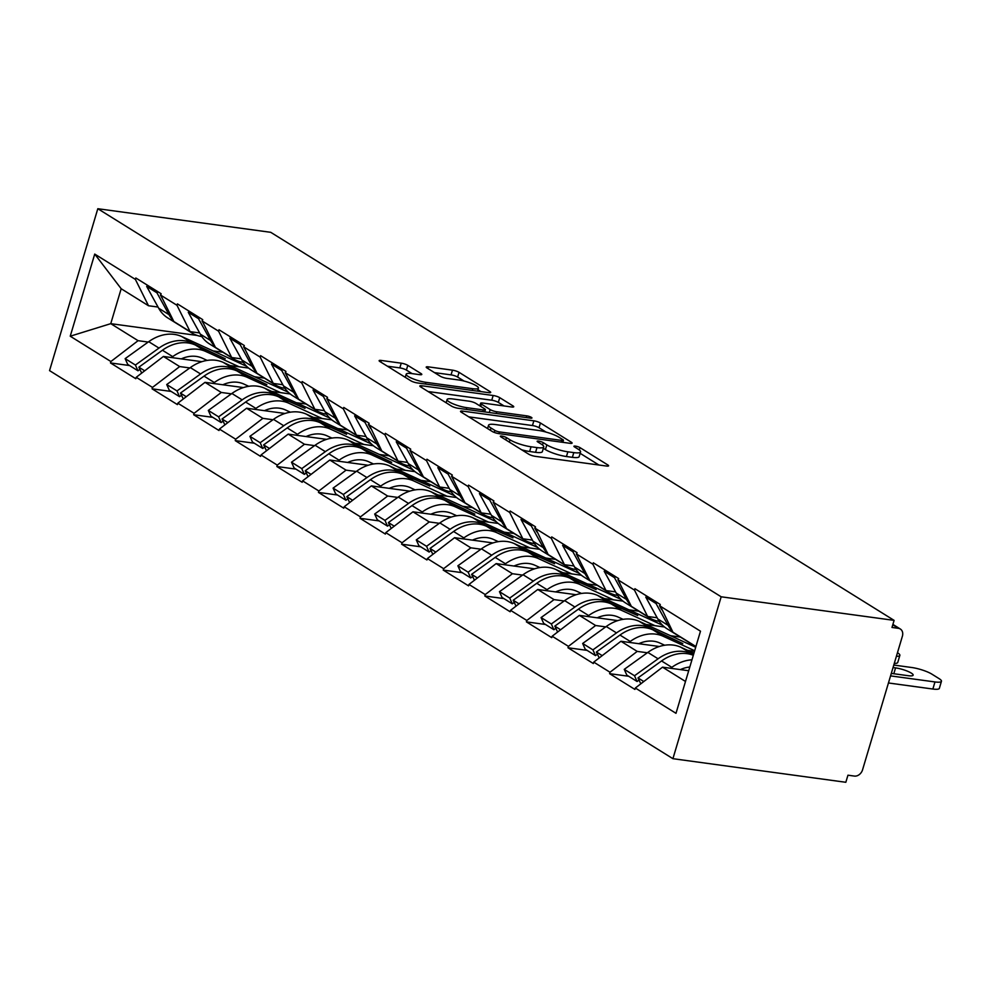 <?xml version="1.0" encoding="UTF-8"?>
<svg xmlns="http://www.w3.org/2000/svg" width="991" height="991" viewBox="0 0 991 991"><rect width="100%" height="100%" fill="white"/><g stroke="black" fill="none" stroke-linecap="round" stroke-linejoin="round"><path stroke-width="1.49" d="M501.818 436.09A3.456 0.718 16.6 0 0 500.331 436.238A3.456 0.718 16.6 0 0 500.876 436.845L528.686 454.163A4.943 1.016 16.6 0 0 535.264 456.331L606.48 466.043A4.943 1.016 16.6 0 0 608.598 465.832A4.943 1.016 16.6 0 0 607.817 464.952L580.02 447.647A3.456 0.718 16.6 0 0 575.412 446.123A3.456 0.718 16.6 0 0 573.925 446.272A3.456 0.718 16.6 0 0 574.47 446.891L578.075 449.134A15.806 3.258 16.6 0 1 580.565 451.921A15.806 3.258 16.6 0 1 573.789 452.614L567.855 451.809A15.806 3.258 16.6 0 1 546.821 444.86L543.217 442.63A3.456 0.718 16.6 0 0 538.621 441.106A3.456 0.718 16.6 0 0 537.134 441.255A3.456 0.718 16.6 0 0 537.679 441.875L541.272 444.104A15.806 3.258 16.6 0 1 543.762 446.904A15.806 3.258 16.6 0 1 536.986 447.598L531.052 446.78A15.806 3.258 16.6 0 1 510.018 439.843L506.426 437.601A3.456 0.718 16.6 0 0 501.818 436.09M407.796 365.345A4.943 1.016 16.6 0 0 401.231 363.177L381.25 360.451A4.943 1.016 16.6 0 0 379.132 360.662A4.943 1.016 16.6 0 0 379.912 361.542L410.794 380.767A4.943 1.016 16.6 0 0 417.36 382.935L488.588 392.647A4.943 1.016 16.6 0 0 490.694 392.424A4.943 1.016 16.6 0 0 489.926 391.556L459.044 372.331A4.943 1.016 16.6 0 0 452.466 370.163L428.335 366.868A4.943 1.016 16.6 0 0 426.217 367.091A4.943 1.016 16.6 0 0 426.997 367.958L440.202 376.184A4.943 1.016 16.6 0 0 446.78 378.364L458.746 379.987A13.217 2.725 16.6 0 1 472.1 383.69A13.217 2.725 16.6 0 1 478.418 388.125A13.217 2.725 16.6 0 1 472.757 388.707L425.87 382.315A13.217 2.725 16.6 0 1 412.516 378.612A13.217 2.725 16.6 0 1 406.199 374.177A13.217 2.725 16.6 0 1 411.86 373.595L419.676 374.66A4.943 1.016 16.6 0 0 421.794 374.437A4.943 1.016 16.6 0 0 421.014 373.57L407.796 365.345L406.397 370.064A4.943 1.016 16.6 0 0 399.819 367.896L387.394 366.199M270.741 232.315L894.105 620.378L721.175 596.793L97.812 208.717L270.741 232.315M462.636 411.116A4.943 1.016 16.6 0 0 460.518 411.339A4.943 1.016 16.6 0 0 461.298 412.206L492.18 431.432A4.943 1.016 16.6 0 0 498.758 433.6L569.974 443.311A4.943 1.016 16.6 0 0 572.092 443.101A4.943 1.016 16.6 0 0 571.312 442.221L540.429 422.996A4.943 1.016 16.6 0 0 533.852 420.828L462.636 411.116L462.153 412.739M451.487 406.099L420.605 386.874A4.943 1.016 16.6 0 1 419.825 386.007A4.943 1.016 16.6 0 1 421.943 385.784L493.159 395.496A4.943 1.016 16.6 0 1 499.737 397.664L512.954 405.889A4.943 1.016 16.6 0 1 513.734 406.768A4.943 1.016 16.6 0 1 511.616 406.979L482.728 403.04A4.943 1.016 16.6 0 0 480.61 403.263A4.943 1.016 16.6 0 0 481.391 404.13L490.161 409.593A4.943 1.016 16.6 0 0 496.726 411.76L526.803 415.861A3.456 0.718 16.6 0 1 530.296 416.827A3.456 0.718 16.6 0 1 531.944 417.991A3.456 0.718 16.6 0 1 530.47 418.14L458.053 408.267A4.943 1.016 16.6 0 1 451.487 406.099M721.175 596.793L672.914 758.685L49.55 370.622L97.812 208.717M129.561 365.543L110.472 362.941L135.804 378.711L136.225 377.298L163.416 356.45L201.83 361.678M110.472 362.941L110.893 361.529L70.237 336.209L94.727 254.08L135.383 279.4L135.804 277.976L161.137 293.745L160.715 295.169L176.98 305.29L177.401 303.878L202.721 319.647L202.3 321.059L218.565 331.18L218.986 329.768L244.319 345.537L243.897 346.949L260.162 357.082L260.583 355.658L285.916 371.427L285.495 372.839L301.76 382.972L302.181 381.56L327.501 397.317L327.08 398.741L343.344 408.862L343.766 407.45L369.098 423.219L368.677 424.631L384.942 434.752L385.363 433.34L410.695 449.109L410.274 450.521L426.539 460.654L426.96 459.229L452.28 474.999L451.859 476.423L468.124 486.544L468.545 485.132L493.877 500.901L493.456 502.313L509.721 512.434L510.142 511.022L535.474 526.791L535.053 528.203L551.306 538.324L551.739 536.911L577.059 552.681L576.638 554.093L592.903 564.226L593.324 562.801L618.657 578.571L618.235 579.995L634.5 590.116L634.921 588.704L660.254 604.473L659.833 605.885L700.488 631.193L675.998 713.322L635.342 688.014L662.533 667.166L688.695 670.734M628.678 676.271L609.589 673.657L634.921 689.426L635.342 688.014M609.589 673.657L610.01 672.245L593.745 662.124L620.936 641.264L659.349 646.504M587.081 650.369L568.004 647.767L593.324 663.536L593.745 662.124M568.004 647.767L568.425 646.355L552.16 636.222L579.351 615.374L617.752 620.614M545.496 624.479L526.407 621.877L551.739 637.647L552.16 636.222M526.407 621.877L526.828 620.465L510.563 610.332L537.754 589.484L576.167 594.724M503.899 598.589L484.81 595.987L510.142 611.757L510.563 610.332M484.81 595.987L485.231 594.563L468.966 584.442L496.157 563.594L534.57 568.834M462.314 572.699L443.225 570.085L468.545 585.854L468.966 584.442M443.225 570.085L443.646 568.673L427.381 558.552L454.572 537.692L492.973 542.932M420.717 546.797L401.628 544.195L426.96 559.965L427.381 558.552M401.628 544.195L402.049 542.783L385.784 532.65L412.974 511.802L451.388 517.042M379.119 520.907L360.03 518.305L385.363 534.075L385.784 532.65M360.03 518.305L360.451 516.881L344.187 506.76L371.377 485.912L409.791 491.152M337.535 495.017L318.445 492.416L343.766 508.172L344.187 506.76M318.445 492.416L318.867 490.991L302.602 480.87L329.792 460.022L368.194 465.262M295.937 469.115L276.848 466.513L302.181 482.283L302.602 480.87M276.848 466.513L277.269 465.101L261.005 454.98L288.195 434.12L326.609 439.36M254.34 443.225L235.251 440.623L260.583 456.393L261.005 454.98M235.251 440.623L235.672 439.211L219.407 429.078L246.598 408.23L285.012 413.47M212.755 417.335L193.666 414.733L218.986 430.503L219.407 429.078M193.666 414.733L194.087 413.309L177.823 403.188L205.013 382.34L243.414 387.58M171.158 391.445L152.069 388.831L177.401 404.601L177.823 403.188M152.069 388.831L152.49 387.419L136.225 377.298M199.637 332.939L190.099 331.638L173.834 321.518L160.715 295.169M230.123 365.543L248.605 368.07M163.416 356.45L179.681 366.571L189.789 367.946M254.65 376.791L264.448 378.128M190.099 331.638L176.98 305.29M152.49 387.419L179.681 366.571M241.222 358.829L231.683 357.528L215.419 347.407L202.3 321.059M271.72 391.433L290.19 393.96M205.013 382.34L221.278 392.461L231.386 393.836M296.247 402.693L306.046 404.031M231.683 357.528L218.565 331.18M194.087 413.309L221.278 392.461M282.819 384.731L273.281 383.43L257.016 373.297L243.897 346.949M313.305 417.335L331.787 419.85M246.598 408.23L262.863 418.351L272.983 419.738M337.832 428.583L347.63 429.921M273.281 383.43L260.162 357.082M235.672 439.211L262.863 418.351M324.416 410.621L314.878 409.32L298.613 399.2L285.173 372.641L285.668 372.232M354.902 443.225L373.384 445.739M288.195 434.12L304.46 444.253L314.568 445.628M379.429 454.473L389.228 455.81M314.878 409.32L301.76 382.972M277.269 465.101L304.46 444.253M366.001 436.511L356.463 435.21L340.198 425.089L326.77 398.531L327.265 398.122M396.499 469.115L414.969 471.642M329.792 460.022L346.057 470.143L356.165 471.518M421.026 480.362L430.825 481.7M356.463 435.21L343.344 408.862M318.867 490.991L346.057 470.143M407.598 462.413L398.06 461.112L381.795 450.979L368.863 424.024M438.084 495.005L456.566 497.532M371.377 485.912L387.642 496.033L397.763 497.42M462.611 506.265L472.41 507.603M398.06 461.112L384.942 434.752M360.451 516.881L387.642 496.033M449.196 488.303L439.657 487.002L423.392 476.869L409.952 450.323L410.447 449.914M479.681 520.907L498.163 523.421M412.974 511.802L429.239 521.923L439.347 523.31M504.208 532.155L514.007 533.492M439.657 487.002L426.539 460.654M402.049 542.783L429.239 521.923M490.78 514.193L481.242 512.892L464.977 502.771L451.549 476.213L452.045 475.804M521.278 546.797L539.748 549.311M454.572 537.692L470.836 547.825L480.945 549.2M545.806 558.044L555.604 559.382M481.242 512.892L468.124 486.544M443.646 568.673L470.836 547.825M532.378 540.083L522.839 538.782L506.574 528.661L493.146 502.103L493.642 501.694M562.863 572.687L581.345 575.214M496.157 563.594L512.421 573.715L522.542 575.09M587.39 583.947L597.189 585.272M522.839 538.782L509.721 512.434M485.231 594.563L512.421 573.715M573.975 565.985L564.436 564.684L548.172 554.551L535.227 527.596M604.46 598.589L622.93 601.103M537.754 589.484L554.019 599.605L564.127 600.992M628.988 609.837L638.786 611.174M564.436 564.684L551.306 538.324M526.828 620.465L554.019 599.605M615.56 591.875L606.021 590.574L589.756 580.453L576.328 553.895L576.824 553.486M646.058 624.479L664.527 626.993M579.351 615.374L595.616 625.507L605.724 626.882M670.573 635.727L680.383 637.064M606.021 590.574L592.903 564.226M568.425 646.355L595.616 625.507M657.157 617.765L647.618 616.464L631.354 606.343L617.926 579.785L618.421 579.376M687.643 650.369L694.493 651.298M620.936 641.264L637.201 651.397L647.321 652.772M647.618 616.464L634.5 590.116M610.01 672.245L637.201 651.397M894.105 620.378L891.987 627.452L898.441 628.344A7.556 5.896 121.9 0 1 900.323 629.012A7.556 5.896 121.9 0 1 902.38 636.247L862.554 769.821A7.556 5.896 121.9 0 1 854.391 776.077L847.949 775.197L845.831 782.283L672.914 758.685M695.917 646.528L672.951 632.233L660.006 605.278M662.533 667.166L685.499 681.461M158.04 307.049L148.501 305.748L121.175 288.728L110.757 323.661L138.083 340.681L148.204 342.056M197.209 335.454L110.757 323.661L70.237 336.209M213.053 350.901L222.851 352.239M148.501 305.748L135.383 279.4M121.175 288.728L94.727 254.08M110.893 361.529L138.083 340.681M521.7 449.803A15.806 3.258 16.6 0 0 529.652 451.512L531.052 446.78M543.762 446.904L542.362 451.623A15.806 3.258 16.6 0 1 535.586 452.317L529.652 451.512M580.565 451.921L579.153 456.64A15.806 3.258 16.6 0 1 572.377 457.334L566.443 456.529A15.806 3.258 16.6 0 1 545.409 449.58L543.353 448.304M598.923 465.014L580.144 453.321M546.016 432.076L539.03 427.728A4.943 1.016 16.6 0 0 532.452 425.548L468.78 416.864M494.843 430.391A3.456 0.718 16.6 0 0 499.439 431.915L561.959 440.438A3.456 0.718 16.6 0 0 563.433 440.289A3.456 0.718 16.6 0 0 562.9 439.682L559.097 437.316A15.806 3.258 16.6 0 0 538.063 430.379L495.327 424.544A15.806 3.258 16.6 0 0 488.551 425.238A15.806 3.258 16.6 0 0 491.04 428.038L494.843 430.391L494.236 432.41M428.087 391.532L491.759 400.215L493.159 395.496M504.06 405.951L498.324 402.383A4.943 1.016 16.6 0 0 491.759 400.215M452.763 398.952A13.217 2.725 16.6 0 0 447.09 399.534A13.217 2.725 16.6 0 0 453.407 403.969A13.217 2.725 16.6 0 0 466.761 407.673L483.274 409.927A4.943 1.016 16.6 0 0 485.392 409.704A4.943 1.016 16.6 0 0 484.611 408.837L475.853 403.374A4.943 1.016 16.6 0 0 469.276 401.206L452.763 398.952M412.12 373.632L406.397 370.064M464.061 381.052L457.631 377.051A4.943 1.016 16.6 0 0 451.054 374.883L434.479 372.628M481.031 391.618L477.947 389.698M932.865 689.03L934.971 681.944A15.1 3.109 16.6 0 0 941.45 681.288L939.344 688.361A15.1 3.109 -163.4 0 1 932.865 689.03L888.444 682.972M934.971 681.944L890.562 675.887M941.45 681.288A15.1 3.109 16.6 0 0 939.072 678.624L931.874 674.14A15.1 3.109 16.6 0 0 911.782 667.513L893.783 665.06M893.04 667.55L895.554 667.884A11.83 2.44 -163.4 0 1 907.496 671.204A11.83 2.44 -163.4 0 1 913.145 675.168A11.83 2.44 -163.4 0 1 908.078 675.689L891.293 673.397M693.911 653.242L680.879 647.259A41.275 32.257 121.9 0 0 647.829 652.412L624.243 669.359L626.82 675.106L637.089 681.498L634.513 675.751L624.243 669.359M693.477 654.729L680.879 647.259M691.953 659.833A41.275 32.257 121.9 0 0 671.824 667.339L661.554 660.96A41.275 32.257 -58.1 0 1 693.316 655.262M661.554 660.96L637.981 677.906L643.791 681.535M671.824 667.339L670.56 668.256M640.818 683.815L637.981 677.906M689.81 667.03A33.731 26.361 121.9 0 0 680.396 669.594M661.691 609.638L659.51 605.674M693.551 645.067A41.275 32.257 -58.1 0 1 690.95 643.642A41.275 32.257 -58.1 0 1 688.522 641.933M690.95 643.642L680.681 637.25A41.275 32.257 -58.1 0 1 678.253 635.541M678.996 636.111A41.275 32.257 -58.1 0 1 677.212 635.095L666.943 628.703A41.275 32.257 -58.1 0 1 657.801 618.941L645.785 597.127L646.937 596.186M657.206 602.578L656.042 603.519L645.785 597.127M672.48 631.292A41.275 32.257 -58.1 0 1 668.07 625.333L656.042 603.519M677.212 635.095A41.275 32.257 -58.1 0 1 674.784 633.385M634.513 675.751L658.086 658.792A41.275 32.257 -58.1 0 1 691.148 653.651M638.972 680.136L637.089 681.498M896.397 656.315A15.1 3.109 16.6 0 0 899.853 655.385L897.747 662.471A15.1 3.109 -163.4 0 1 894.278 663.4M899.853 655.385A15.1 3.109 16.6 0 0 897.474 652.722L897.474 652.722M664.688 645.24L659.808 642.998A33.731 26.361 121.9 0 0 638.799 643.704M597.387 654.246L595.492 655.608L592.915 649.861L616.501 632.902A41.275 32.257 -58.1 0 1 649.551 627.761L682.799 643.58L653.019 629.917A41.275 32.257 -58.1 0 0 619.97 635.058L596.384 652.016L602.206 655.633M694.666 650.715L663.289 636.309A41.275 32.257 121.9 0 0 630.226 641.45L628.963 642.366M695.694 647.259L639.282 621.369A41.275 32.257 121.9 0 0 606.232 626.51L582.658 643.469L585.223 649.216L595.492 655.608M599.221 657.925L596.384 652.016M620.106 583.749L617.926 579.785M659.312 621.369A41.275 32.257 -58.1 0 1 649.353 617.752A41.275 32.257 -58.1 0 1 646.925 616.03M649.353 617.752L639.084 611.36A41.275 32.257 -58.1 0 1 636.656 609.638M637.399 610.208A41.275 32.257 -58.1 0 1 635.615 609.205L625.358 602.813A41.275 32.257 -58.1 0 1 616.216 593.052L604.188 571.237L605.352 570.296M615.609 576.675L614.457 577.629L604.188 571.237M630.883 605.402A41.275 32.257 -58.1 0 1 626.473 599.444L614.457 577.629M635.615 609.205A41.275 32.257 -58.1 0 1 633.187 607.483M592.915 649.861L582.658 643.469M623.091 619.338L618.211 617.108A33.731 26.361 121.9 0 0 597.201 617.814M555.79 628.356L553.895 629.706L551.33 623.971L574.904 607.012A41.275 32.257 -58.1 0 1 607.954 601.871L637.733 615.535L611.422 604.027A41.275 32.257 -58.1 0 0 578.372 609.168L554.799 626.126L560.609 629.743M654.989 625.693L621.691 610.419A41.275 32.257 121.9 0 0 588.642 615.56L587.366 616.476M662.533 625.234L597.697 595.48A41.275 32.257 121.9 0 0 564.647 600.62L541.061 617.579L543.638 623.327L553.895 629.706M557.623 632.035L554.799 626.126M578.509 557.846L576.328 553.895M617.715 595.48A41.275 32.257 -58.1 0 1 607.756 591.862A41.275 32.257 -58.1 0 1 605.328 590.14M607.756 591.862L597.499 585.47A41.275 32.257 -58.1 0 1 595.071 583.749M595.802 584.318A41.275 32.257 -58.1 0 1 594.03 583.315L583.761 576.923A41.275 32.257 -58.1 0 1 574.619 567.149L562.591 545.347L563.755 544.393M574.024 550.785L572.86 551.739L562.591 545.347M589.286 579.5A41.275 32.257 -58.1 0 1 584.888 573.541L572.86 551.739M594.03 583.315A41.275 32.257 -58.1 0 1 591.602 581.593M551.33 623.971L541.061 617.579M581.494 593.448L576.626 591.206A33.731 26.361 121.9 0 0 555.617 591.924M514.193 602.454L512.31 603.816L509.733 598.068L533.319 581.122A41.275 32.257 -58.1 0 1 566.369 575.982L596.148 589.633L569.837 578.137A41.275 32.257 -58.1 0 0 536.775 583.278L513.202 600.236L519.024 603.853M613.404 599.803L580.094 584.529A41.275 32.257 121.9 0 0 547.044 589.67L545.781 590.574M620.948 599.332L556.1 569.59A41.275 32.257 121.9 0 0 523.05 574.73L499.464 591.677L502.041 597.424L512.31 603.816M516.038 606.145L513.202 600.236M536.911 531.956L534.731 527.992M576.118 569.59A41.275 32.257 -58.1 0 1 566.171 565.96A41.275 32.257 -58.1 0 1 563.743 564.251M566.171 565.96L555.901 559.581A41.275 32.257 -58.1 0 1 553.474 557.859M554.217 558.428A41.275 32.257 -58.1 0 1 552.433 557.413L542.164 551.033A41.275 32.257 -58.1 0 1 533.022 541.259L521.006 519.445L522.158 518.504M532.427 524.896L531.263 525.837L521.006 519.445M547.701 553.61A41.275 32.257 -58.1 0 1 543.291 547.651L531.263 525.837M552.433 557.413A41.275 32.257 -58.1 0 1 550.005 555.703M509.733 598.068L499.464 591.677M539.909 567.558L535.029 565.316A33.731 26.361 121.9 0 0 514.019 566.022M472.608 576.564L470.713 577.926L468.136 572.179L491.722 555.22A41.275 32.257 -58.1 0 1 524.772 550.079L554.551 563.743L528.24 552.235A41.275 32.257 -58.1 0 0 495.19 557.388L471.605 574.334L477.427 577.964M571.807 573.913L538.509 558.627A41.275 32.257 121.9 0 0 505.447 563.768L504.184 564.684M579.351 573.442L514.502 543.687A41.275 32.257 121.9 0 0 481.453 548.828L457.879 565.787L460.443 571.534L470.713 577.926M474.441 580.243L471.605 574.334M495.327 506.067L493.146 502.103M534.533 543.687A41.275 32.257 -58.1 0 1 524.573 540.07A41.275 32.257 -58.1 0 1 522.146 538.348M524.573 540.07L514.304 533.678A41.275 32.257 -58.1 0 1 511.876 531.969M512.62 532.539A41.275 32.257 -58.1 0 1 510.836 531.523L500.579 525.131A41.275 32.257 -58.1 0 1 491.437 515.37L479.409 493.555L480.573 492.614M490.83 499.006L489.678 499.947L479.409 493.555M506.104 527.72A41.275 32.257 -58.1 0 1 501.694 521.761L489.678 499.947M510.836 531.523A41.275 32.257 -58.1 0 1 508.408 529.801M468.136 572.179L457.879 565.787M498.312 541.656L493.431 539.426A33.731 26.361 121.9 0 0 472.422 540.132M431.011 550.674L429.115 552.037L426.551 546.289L450.125 529.33A41.275 32.257 -58.1 0 1 483.174 524.189L512.954 537.853L486.643 526.345A41.275 32.257 -58.1 0 0 453.593 531.486L430.02 548.444L435.829 552.061M530.21 548.011L496.912 532.737A41.275 32.257 121.9 0 0 463.862 537.878L462.586 538.794M537.754 547.552L472.918 517.798A41.275 32.257 121.9 0 0 439.868 522.938L416.282 539.897L418.859 545.645L429.115 552.037M432.844 554.353L430.02 548.444M453.729 480.164L451.549 476.213M492.936 517.798A41.275 32.257 -58.1 0 1 482.976 514.18A41.275 32.257 -58.1 0 1 480.548 512.458M482.976 514.18L472.719 507.788A41.275 32.257 -58.1 0 1 470.291 506.067M471.022 506.636A41.275 32.257 -58.1 0 1 469.251 505.633L458.982 499.241A41.275 32.257 -58.1 0 1 449.84 489.48L437.811 467.665L438.976 466.711M449.245 473.103L448.081 474.057L437.811 467.665M464.506 501.818A41.275 32.257 -58.1 0 1 460.109 495.859L448.081 474.057M469.251 505.633A41.275 32.257 -58.1 0 1 466.823 503.911M426.551 546.289L416.282 539.897M456.727 515.766L451.846 513.536A33.731 26.361 121.9 0 0 430.837 514.242M389.413 524.784L387.531 526.134L384.954 520.386L408.54 503.44A41.275 32.257 -58.1 0 1 441.59 498.3L474.838 514.118L445.058 500.455A41.275 32.257 -58.1 0 0 411.996 505.596L388.422 522.554L394.245 526.171M488.625 522.121L455.315 506.847A41.275 32.257 121.9 0 0 422.265 511.988L421.002 512.892M496.169 521.65L431.32 491.908A41.275 32.257 121.9 0 0 398.271 497.048L374.685 514.007L377.261 519.755L387.531 526.134M391.259 528.463L388.422 522.554M412.132 454.274L409.952 450.323M451.339 491.908A41.275 32.257 -58.1 0 1 441.391 488.29A41.275 32.257 -58.1 0 1 438.963 486.569M441.391 488.29L431.122 481.899A41.275 32.257 -58.1 0 1 428.694 480.177M429.437 480.746A41.275 32.257 -58.1 0 1 427.654 479.743L417.397 473.351A41.275 32.257 -58.1 0 1 408.242 463.577L396.227 441.775L397.379 440.822M407.648 447.214L406.483 448.155L396.227 441.775M422.922 475.928A41.275 32.257 -58.1 0 1 418.512 469.969L406.483 448.155M427.654 479.743A41.275 32.257 -58.1 0 1 425.226 478.021M384.954 520.386L374.685 514.007M415.13 489.876L410.249 487.634A33.731 26.361 121.9 0 0 389.24 488.352M347.829 498.882L345.933 500.244L343.357 494.497L366.943 477.551A41.275 32.257 -58.1 0 1 399.992 472.397L429.772 486.061L403.461 474.565A41.275 32.257 -58.1 0 0 370.411 479.706L346.825 496.652L352.647 500.282M447.028 496.231L413.73 480.945A41.275 32.257 121.9 0 0 380.668 486.098L379.404 487.002M454.572 495.76L389.736 466.018A41.275 32.257 121.9 0 0 356.673 471.159L333.1 488.105L335.664 493.852L345.933 500.244M349.662 502.561L346.825 496.652M370.547 428.385L368.367 424.421M409.754 466.018A41.275 32.257 -58.1 0 1 399.794 462.388A41.275 32.257 -58.1 0 1 397.366 460.679M399.794 462.388L389.525 455.996A41.275 32.257 -58.1 0 1 387.097 454.287M387.84 454.857A41.275 32.257 -58.1 0 1 386.069 453.841L375.8 447.449A41.275 32.257 -58.1 0 1 366.658 437.688L354.629 415.873L355.794 414.932M366.051 421.324L364.899 422.265L354.629 415.873M381.324 450.038A41.275 32.257 -58.1 0 1 376.914 444.079L364.899 422.265M386.069 453.841A41.275 32.257 -58.1 0 1 383.641 452.131M343.357 494.497L333.1 488.105M373.533 463.986L368.664 461.744A33.731 26.361 121.9 0 0 347.643 462.45M306.231 472.992L304.336 474.355L301.772 468.607L325.345 451.648A41.275 32.257 -58.1 0 1 358.408 446.507L391.643 462.326L361.864 448.663A41.275 32.257 -58.1 0 0 328.814 453.804L305.24 470.762L311.05 474.379M405.43 470.341L372.133 455.055A41.275 32.257 121.9 0 0 339.083 460.196L337.807 461.112M412.987 469.87L348.138 440.115A41.275 32.257 121.9 0 0 315.088 445.256L291.503 462.215L294.079 467.963L304.336 474.355M308.065 476.671L305.24 470.762M328.95 402.495L326.77 398.531M368.156 440.115A41.275 32.257 -58.1 0 1 358.197 436.498A41.275 32.257 -58.1 0 1 355.769 434.776M358.197 436.498L347.94 430.106A41.275 32.257 -58.1 0 1 345.512 428.397M346.243 428.954A41.275 32.257 -58.1 0 1 344.472 427.951L334.202 421.559A41.275 32.257 -58.1 0 1 325.06 411.798L313.032 389.983L314.197 389.042M324.466 395.434L323.301 396.375L313.032 389.983M339.727 424.148A41.275 32.257 -58.1 0 1 335.33 418.19L323.301 396.375M344.472 427.951A41.275 32.257 -58.1 0 1 342.044 426.229M301.772 468.607L291.503 462.215M331.948 438.084L327.067 435.854A33.731 26.361 121.9 0 0 306.058 436.56M264.634 447.102L262.751 448.465L260.175 442.717L283.76 425.758A41.275 32.257 -58.1 0 1 316.81 420.618L346.59 434.281L320.279 422.773A41.275 32.257 -58.1 0 0 287.217 427.914L263.643 444.872L269.465 448.489M363.846 444.439L330.536 429.165A41.275 32.257 121.9 0 0 297.486 434.306L296.222 435.222M371.39 443.98L306.541 414.226A41.275 32.257 121.9 0 0 273.491 419.366L249.918 436.325L252.482 442.073L262.751 448.465M266.48 450.781L263.643 444.872M287.353 376.592L285.173 372.641M326.559 414.226A41.275 32.257 -58.1 0 1 316.612 410.608A41.275 32.257 -58.1 0 1 314.184 408.887M316.612 410.608L306.343 404.217A41.275 32.257 -58.1 0 1 303.915 402.495M304.658 403.064A41.275 32.257 -58.1 0 1 302.874 402.061L292.618 395.669A41.275 32.257 -58.1 0 1 283.463 385.895L271.447 364.093L272.599 363.14M282.869 369.532L281.704 370.485L271.447 364.093M298.142 398.246A41.275 32.257 -58.1 0 1 293.732 392.287L281.704 370.485M302.874 402.061A41.275 32.257 -58.1 0 1 300.446 400.339M260.175 442.717L249.918 436.325M290.351 412.194L285.47 409.952A33.731 26.361 121.9 0 0 264.461 410.67M223.049 421.2L221.154 422.562L218.59 416.815L242.163 399.869A41.275 32.257 -58.1 0 1 275.213 394.728L304.993 408.391L278.682 396.883A41.275 32.257 -58.1 0 0 245.632 402.024L222.046 418.982L227.868 422.6M322.248 418.549L288.951 403.275A41.275 32.257 121.9 0 0 255.889 408.416L254.625 409.32M329.792 418.078L264.956 388.336A41.275 32.257 121.9 0 0 231.894 393.477L208.321 410.435L210.885 416.17L221.154 422.562M224.883 424.891L222.046 418.982M245.768 350.703L243.588 346.751M284.974 388.336A41.275 32.257 -58.1 0 1 275.015 384.719A41.275 32.257 -58.1 0 1 272.587 382.997M275.015 384.719L264.746 378.327A41.275 32.257 -58.1 0 1 262.318 376.605M263.061 377.175A41.275 32.257 -58.1 0 1 261.29 376.159L251.02 369.779A41.275 32.257 -58.1 0 1 241.878 360.006L229.85 338.191L231.014 337.25M241.271 343.642L240.119 344.583L229.85 338.191M256.545 372.356A41.275 32.257 -58.1 0 1 252.135 366.397L240.119 344.583M261.29 376.159A41.275 32.257 -58.1 0 1 258.862 374.449M218.59 416.815L208.321 410.435M248.753 386.304L243.885 384.062A33.731 26.361 121.9 0 0 222.864 384.768M181.452 395.31L179.557 396.673L176.993 390.925L200.566 373.966A41.275 32.257 -58.1 0 1 233.628 368.825L266.864 384.644L237.084 370.993A41.275 32.257 -58.1 0 0 204.035 376.134L180.461 393.08L186.271 396.71M280.651 392.659L247.354 377.373A41.275 32.257 121.9 0 0 214.304 382.514L213.028 383.43M288.208 392.188L223.359 362.433A41.275 32.257 121.9 0 0 190.309 367.587L166.723 384.533L169.3 390.281L179.557 396.673M183.285 398.989L180.461 393.08M204.171 324.813L201.991 320.849M243.377 362.433A41.275 32.257 -58.1 0 1 233.418 358.816A41.275 32.257 -58.1 0 1 230.99 357.107M233.418 358.816L223.161 352.424A41.275 32.257 -58.1 0 1 220.733 350.715M221.464 351.285A41.275 32.257 -58.1 0 1 219.692 350.269L209.423 343.877A41.275 32.257 -58.1 0 1 200.281 334.116L188.265 312.301L189.417 311.36M199.686 317.752L198.522 318.693L188.265 312.301M214.948 346.466A41.275 32.257 -58.1 0 1 210.55 340.508L198.522 318.693M219.692 350.269A41.275 32.257 -58.1 0 1 217.264 348.559M176.993 390.925L166.723 384.533M207.169 360.414L202.288 358.172A33.731 26.361 121.9 0 0 181.279 358.878M139.867 369.42L137.972 370.783L135.395 365.035L158.981 348.076A41.275 32.257 -58.1 0 1 192.031 342.936L225.279 358.754L195.5 345.091A41.275 32.257 -58.1 0 0 162.437 350.232L138.864 367.19L144.686 370.807M239.066 366.757L205.756 351.483A41.275 32.257 121.9 0 0 172.707 356.624L171.443 357.54M246.61 366.298L181.762 336.544A41.275 32.257 121.9 0 0 148.712 341.684L125.139 358.643L127.703 364.391L137.972 370.783M141.701 373.099L138.864 367.19M162.574 298.923L160.393 294.959M201.78 336.544A41.275 32.257 -58.1 0 1 191.833 332.926A41.275 32.257 -58.1 0 1 189.405 331.205M191.833 332.926L181.564 326.535A41.275 32.257 -58.1 0 1 179.136 324.813M179.879 325.382A41.275 32.257 -58.1 0 1 178.095 324.379L167.838 317.987A41.275 32.257 -58.1 0 1 158.684 308.226L146.668 286.411L147.82 285.47M158.089 291.849L156.937 292.803L146.668 286.411M173.363 320.576A41.275 32.257 -58.1 0 1 168.953 314.618L156.937 292.803M178.095 324.379A41.275 32.257 -58.1 0 1 175.667 322.657M135.395 365.035L125.139 358.643M898.441 628.344L892.78 624.813M509.337 442.122L510.018 439.843M535.586 452.317L536.986 447.598M542.523 444.971L543.217 442.63M545.409 449.58L546.821 444.86M566.443 456.529L567.855 451.809M572.377 457.334L573.789 452.614M579.314 449.988L580.02 447.647M607.471 466.129L607.817 464.952M505.744 439.88L506.426 437.601M532.452 425.548L533.852 420.828M539.03 427.728L540.429 422.996M570.965 443.398L571.312 442.221M498.931 433.624L499.439 431.915M561.451 442.147L561.959 440.438M490.372 430.305L491.04 428.038M421.46 387.407L421.943 385.784M498.324 402.383L499.737 397.664M512.607 407.066L512.954 405.889M480.709 406.409L481.391 404.13M489.281 412.529L490.161 409.593M496.218 413.47L496.726 411.76M526.295 417.57L526.803 415.861M466.253 409.382L466.761 407.673M482.766 411.637L483.274 409.927M420.667 374.747L421.014 373.57M425.35 384.025L425.87 382.315M472.236 390.417L472.757 388.707M427.852 368.491L428.335 366.868M451.054 374.883L452.466 370.163M457.631 377.051L459.044 372.331M489.566 392.733L489.926 391.556M380.767 362.074L381.25 360.451M399.819 367.896L401.231 363.177M668.07 625.333L657.801 618.941M658.086 658.792L647.829 652.412M893.808 673.744L895.554 667.884M663.289 636.309L653.019 629.917M649.551 627.761L639.282 621.369M630.226 641.45L619.97 635.058M626.473 599.444L616.216 593.052M616.501 632.902L606.232 626.51M621.691 610.419L611.422 604.027M607.954 601.871L597.697 595.48M588.642 615.56L578.372 609.168M584.888 573.541L574.619 567.149M574.904 607.012L564.647 600.62M580.094 584.529L569.837 578.137M566.369 575.982L556.1 569.59M547.044 589.67L536.775 583.278M543.291 547.651L533.022 541.259M533.319 581.122L523.05 574.73M538.509 558.627L528.24 552.235M524.772 550.079L514.502 543.687M505.447 563.768L495.19 557.388M501.694 521.761L491.437 515.37M491.722 555.22L481.453 548.828M496.912 532.737L486.643 526.345M483.174 524.189L472.918 517.798M463.862 537.878L453.593 531.486M460.109 495.859L449.84 489.48M450.125 529.33L439.868 522.938M455.315 506.847L445.058 500.455M441.59 498.3L431.32 491.908M422.265 511.988L411.996 505.596M418.512 469.969L408.242 463.577M408.54 503.44L398.271 497.048M413.73 480.945L403.461 474.565M399.992 472.397L389.736 466.018M380.668 486.098L370.411 479.706M376.914 444.079L366.658 437.688M366.943 477.551L356.673 471.159M372.133 455.055L361.864 448.663M358.408 446.507L348.138 440.115M339.083 460.196L328.814 453.804M335.33 418.19L325.06 411.798M325.345 451.648L315.088 445.256M330.536 429.165L320.279 422.773M316.81 420.618L306.541 414.226M297.486 434.306L287.217 427.914M293.732 392.287L283.463 385.895M283.76 425.758L273.491 419.366M288.951 403.275L278.682 396.883M275.213 394.728L264.956 388.336M255.889 408.416L245.632 402.024M252.135 366.397L241.878 360.006M242.163 399.869L231.894 393.477M247.354 377.373L237.084 370.993M233.628 368.825L223.359 362.433M214.304 382.514L204.035 376.134M210.55 340.508L200.281 334.116M200.566 373.966L190.309 367.587M205.756 351.483L195.5 345.091M192.031 342.936L181.762 336.544M172.707 356.624L162.437 350.232M168.953 314.618L158.684 308.226M158.981 348.076L148.712 341.684M900.323 629.012L892.903 624.392M562.826 442.345L563.433 440.289M487.572 428.558L488.551 425.238M479.842 405.864L480.61 403.263M446.136 402.767L447.09 399.534M484.735 411.909L485.392 409.704M405.257 377.323L406.199 374.177M477.513 391.135L478.418 388.125"/></g></svg>
